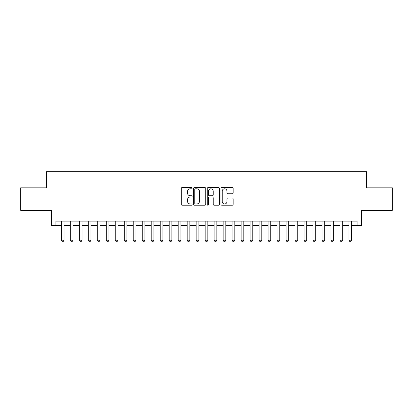 <?xml version="1.0" encoding="UTF-8"?>
<svg xmlns="http://www.w3.org/2000/svg" width="413" height="413" viewBox="0 0 413 413"><rect width="100%" height="100%" fill="white"/><g stroke="black" fill="none" stroke-linecap="round" stroke-linejoin="round"><path stroke-width="0.62" d="M192.117 188.183A0.619 0.619 0 0 0 191.498 187.564L182.128 187.564A0.883 0.883 0 0 0 181.245 188.447L181.245 204.327A0.883 0.883 0 0 0 182.128 205.209L191.498 205.209A0.619 0.619 0 0 0 192.117 204.595A0.619 0.619 0 0 0 191.498 203.976L190.285 203.976A2.824 2.824 0 0 1 187.466 201.152L187.466 199.83A2.824 2.824 0 0 1 190.285 197.006L191.498 197.006A0.619 0.619 0 0 0 192.117 196.387A0.619 0.619 0 0 0 191.498 195.767L190.285 195.767A2.824 2.824 0 0 1 187.466 192.948L187.466 191.622A2.824 2.824 0 0 1 190.285 188.798L191.498 188.798A0.619 0.619 0 0 0 192.117 188.183M232.287 193.785A0.883 0.883 0 0 0 233.169 192.902L233.169 188.447A0.883 0.883 0 0 0 232.287 187.564L221.874 187.564A0.883 0.883 0 0 0 220.991 188.447L220.991 204.327A0.883 0.883 0 0 0 221.874 205.209L232.287 205.209A0.883 0.883 0 0 0 233.169 204.327L233.169 198.947A0.883 0.883 0 0 0 232.287 198.064L227.831 198.064A0.883 0.883 0 0 0 226.949 198.947L226.949 201.616A2.359 2.359 0 0 1 224.589 203.976A2.359 2.359 0 0 1 222.23 201.616L222.23 191.157A2.359 2.359 0 0 1 224.589 188.798A2.359 2.359 0 0 1 226.949 191.157L226.949 192.902A0.883 0.883 0 0 0 227.831 193.785L232.287 193.785M55.931 225.601L55.931 221.11L357.069 221.11L357.069 225.601L361.561 225.601L361.561 210.32L392.35 210.32L392.35 187.848L366.507 187.848L366.507 171.669L46.493 171.669L46.493 187.848L20.65 187.848L20.65 210.32L51.439 210.32L51.439 225.601L61.325 225.601M205.726 188.447A0.883 0.883 0 0 0 204.848 187.564L194.435 187.564A0.883 0.883 0 0 0 193.552 188.447L193.552 204.327A0.883 0.883 0 0 0 194.435 205.209L204.848 205.209A0.883 0.883 0 0 0 205.726 204.327L205.726 188.447M208.152 187.564L218.565 187.564A0.883 0.883 0 0 1 219.448 188.447L219.448 204.327A0.883 0.883 0 0 1 218.565 205.209L214.11 205.209A0.883 0.883 0 0 1 213.227 204.327L213.227 197.889A0.883 0.883 0 0 0 212.344 197.006L209.391 197.006A0.883 0.883 0 0 0 208.508 197.889L208.508 204.595A0.619 0.619 0 0 1 207.889 205.209A0.619 0.619 0 0 1 207.274 204.595L207.274 188.447A0.883 0.883 0 0 1 208.152 187.564M64.02 225.601L70.313 225.601M73.013 225.601L79.306 225.601M82.001 225.601L88.294 225.601M90.989 225.601L97.282 225.601M99.977 225.601L106.27 225.601M108.97 225.601L115.258 225.601M117.958 225.601L124.251 225.601M126.946 225.601L133.239 225.601M135.934 225.601L142.227 225.601M144.927 225.601L151.215 225.601M153.915 225.601L160.208 225.601M162.903 225.601L169.196 225.601M171.891 225.601L178.184 225.601M180.879 225.601L187.172 225.601M189.872 225.601L196.165 225.601M198.859 225.601L205.153 225.601M207.847 225.601L214.141 225.601M216.835 225.601L223.128 225.601M225.828 225.601L232.121 225.601M234.816 225.601L241.109 225.601M243.804 225.601L250.097 225.601M252.792 225.601L259.085 225.601M261.785 225.601L268.073 225.601M270.773 225.601L277.066 225.601M279.761 225.601L286.054 225.601M288.749 225.601L295.042 225.601M297.742 225.601L304.03 225.601M306.73 225.601L313.023 225.601M315.718 225.601L322.011 225.601M324.706 225.601L330.999 225.601M333.694 225.601L339.987 225.601M342.687 225.601L348.98 225.601M351.675 225.601L357.069 225.601M195.406 188.798A0.619 0.619 0 0 0 194.786 189.417L194.786 203.356A0.619 0.619 0 0 0 195.406 203.976L196.686 203.976A2.824 2.824 0 0 0 199.51 201.152L199.51 191.622A2.824 2.824 0 0 0 196.686 188.798L195.406 188.798M213.227 191.204A2.359 2.359 0 0 0 210.867 188.844A2.359 2.359 0 0 0 208.508 191.204L208.508 194.89A0.883 0.883 0 0 0 209.391 195.767L212.344 195.767A0.883 0.883 0 0 0 213.227 194.89L213.227 191.204M64.02 221.11L64.02 240.165L63.349 241.331L62.002 241.331L61.325 240.165L61.325 221.11M61.325 240.165L64.02 240.165M73.013 221.11L73.013 240.165L72.337 241.331L70.99 241.331L70.313 240.165L70.313 221.11M70.313 240.165L73.013 240.165M82.001 221.11L82.001 240.165L81.325 241.331L79.977 241.331L79.306 240.165L79.306 221.11M79.306 240.165L82.001 240.165M90.989 221.11L90.989 240.165L90.318 241.331L88.965 241.331L88.294 240.165L88.294 221.11M88.294 240.165L90.989 240.165M99.977 221.11L99.977 240.165L99.306 241.331L97.958 241.331L97.282 240.165L97.282 221.11M97.282 240.165L99.977 240.165M108.97 221.11L108.97 240.165L108.294 241.331L106.946 241.331L106.27 240.165L106.27 221.11M106.27 240.165L108.97 240.165M117.958 221.11L117.958 240.165L117.282 241.331L115.934 241.331L115.258 240.165L115.258 221.11M115.258 240.165L117.958 240.165M126.946 221.11L126.946 240.165L126.27 241.331L124.922 241.331L124.251 240.165L124.251 221.11M124.251 240.165L126.946 240.165M135.934 221.11L135.934 240.165L135.263 241.331L133.915 241.331L133.239 240.165L133.239 221.11M133.239 240.165L135.934 240.165M144.927 221.11L144.927 240.165L144.251 241.331L142.903 241.331L142.227 240.165L142.227 221.11M142.227 240.165L144.927 240.165M153.915 221.11L153.915 240.165L153.238 241.331L151.891 241.331L151.215 240.165L151.215 221.11M151.215 240.165L153.915 240.165M162.903 221.11L162.903 240.165L162.226 241.331L160.879 241.331L160.208 240.165L160.208 221.11M160.208 240.165L162.903 240.165M171.891 221.11L171.891 240.165L171.219 241.331L169.867 241.331L169.196 240.165L169.196 221.11M169.196 240.165L171.891 240.165M180.879 221.11L180.879 240.165L180.207 241.331L178.86 241.331L178.184 240.165L178.184 221.11M178.184 240.165L180.879 240.165M189.872 221.11L189.872 240.165L189.195 241.331L187.848 241.331L187.172 240.165L187.172 221.11M187.172 240.165L189.872 240.165M198.859 221.11L198.859 240.165L198.183 241.331L196.836 241.331L196.165 240.165L196.165 221.11M196.165 240.165L198.859 240.165M207.847 221.11L207.847 240.165L207.176 241.331L205.824 241.331L205.153 240.165L205.153 221.11M205.153 240.165L207.847 240.165M216.835 221.11L216.835 240.165L216.164 241.331L214.817 241.331L214.141 240.165L214.141 221.11M214.141 240.165L216.835 240.165M225.828 221.11L225.828 240.165L225.152 241.331L223.805 241.331L223.128 240.165L223.128 221.11M223.128 240.165L225.828 240.165M234.816 221.11L234.816 240.165L234.14 241.331L232.793 241.331L232.121 240.165L232.121 221.11M232.121 240.165L234.816 240.165M243.804 221.11L243.804 240.165L243.133 241.331L241.781 241.331L241.109 240.165L241.109 221.11M241.109 240.165L243.804 240.165M252.792 221.11L252.792 240.165L252.121 241.331L250.774 241.331L250.097 240.165L250.097 221.11M250.097 240.165L252.792 240.165M261.785 221.11L261.785 240.165L261.109 241.331L259.762 241.331L259.085 240.165L259.085 221.11M259.085 240.165L261.785 240.165M270.773 221.11L270.773 240.165L270.097 241.331L268.749 241.331L268.073 240.165L268.073 221.11M268.073 240.165L270.773 240.165M279.761 221.11L279.761 240.165L279.085 241.331L277.737 241.331L277.066 240.165L277.066 221.11M277.066 240.165L279.761 240.165M288.749 221.11L288.749 240.165L288.078 241.331L286.73 241.331L286.054 240.165L286.054 221.11M286.054 240.165L288.749 240.165M297.742 221.11L297.742 240.165L297.066 241.331L295.718 241.331L295.042 240.165L295.042 221.11M295.042 240.165L297.742 240.165M306.73 221.11L306.73 240.165L306.054 241.331L304.706 241.331L304.03 240.165L304.03 221.11M304.03 240.165L306.73 240.165M315.718 221.11L315.718 240.165L315.042 241.331L313.694 241.331L313.023 240.165L313.023 221.11M313.023 240.165L315.718 240.165M324.706 221.11L324.706 240.165L324.035 241.331L322.682 241.331L322.011 240.165L322.011 221.11M322.011 240.165L324.706 240.165M333.694 221.11L333.694 240.165L333.023 241.331L331.675 241.331L330.999 240.165L330.999 221.11M330.999 240.165L333.694 240.165M342.687 221.11L342.687 240.165L342.01 241.331L340.663 241.331L339.987 240.165L339.987 221.11M339.987 240.165L342.687 240.165M351.675 221.11L351.675 240.165L350.998 241.331L349.651 241.331L348.98 240.165L348.98 221.11M348.98 240.165L351.675 240.165"/></g></svg>
